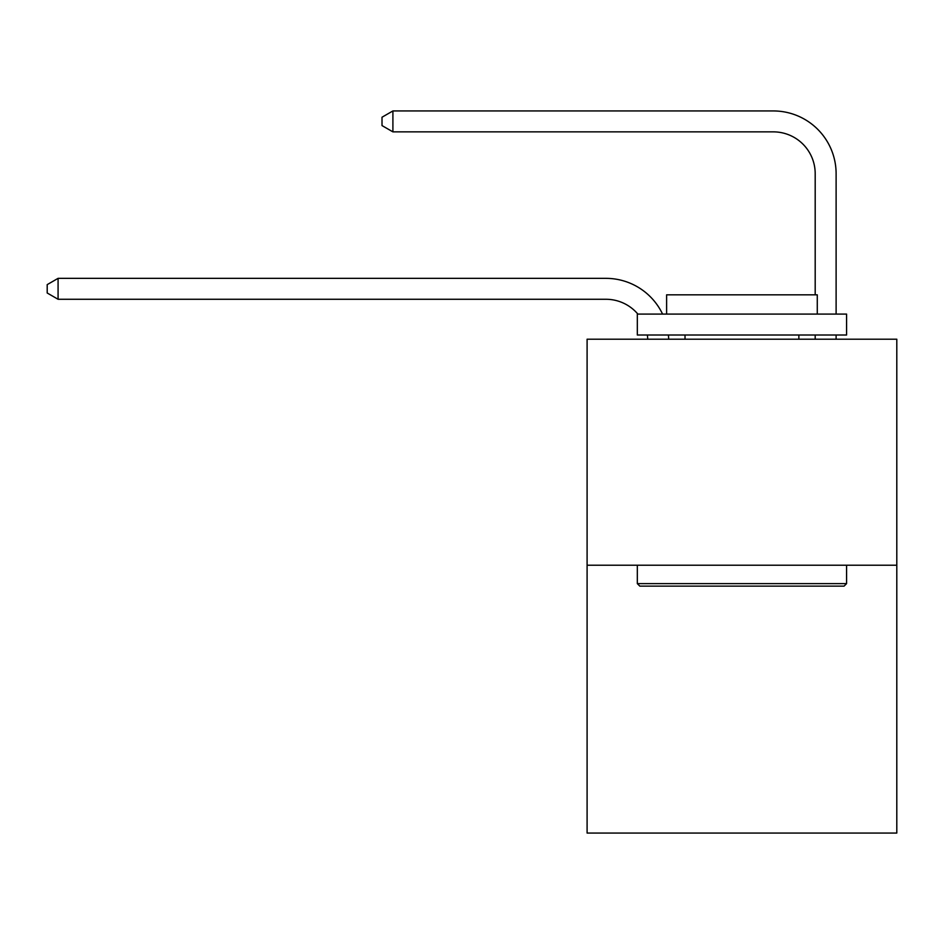 <?xml version="1.0" encoding="UTF-8"?>
<svg xmlns="http://www.w3.org/2000/svg" width="944" height="944" viewBox="0 0 944 944"><rect width="100%" height="100%" fill="white"/><g stroke="black" fill="none" stroke-linecap="round" stroke-linejoin="round"><path stroke-width="1.42" d="M896.8 565.208L896.8 339.203L587.097 339.203L587.097 833.056L896.8 833.056L896.8 565.208L587.097 565.208M647.737 339.203A41.855 41.855 0 0 0 647.336 335.014A41.855 41.855 0 0 1 647.737 339.203A41.855 41.855 0 0 0 647.336 335.014A41.855 41.855 0 0 1 647.737 339.203A41.855 41.855 0 0 0 647.336 335.014A41.855 41.855 0 0 1 647.737 339.203A41.855 41.855 0 0 0 647.336 335.014A41.855 41.855 0 0 1 647.737 339.203A41.855 41.855 0 0 0 647.336 335.014A41.855 41.855 0 0 1 647.737 339.203A41.855 41.855 0 0 0 647.336 335.014A41.855 41.855 0 0 1 647.737 339.203A41.855 41.855 0 0 0 647.336 335.014A41.855 41.855 0 0 1 647.737 339.203A41.855 41.855 0 0 0 647.336 335.014A41.855 41.855 0 0 1 647.737 339.203A41.855 41.855 0 0 0 647.336 335.014A41.855 41.855 0 0 1 647.737 339.203A41.855 41.855 0 0 0 647.336 335.014A41.855 41.855 0 0 1 647.737 339.203A41.855 41.855 0 0 0 647.336 335.014A41.855 41.855 0 0 1 647.737 339.203A41.855 41.855 0 0 0 647.336 335.014A41.855 41.855 0 0 1 647.737 339.203A41.855 41.855 0 0 0 647.336 335.014A41.855 41.855 0 0 1 647.737 339.203A41.855 41.855 0 0 0 647.336 335.014A41.855 41.855 0 0 1 647.737 339.203A41.855 41.855 0 0 0 647.336 335.014M637.873 314.092A41.855 41.855 0 0 0 605.93 299.272A41.855 41.855 0 0 1 637.873 314.092A41.855 41.855 0 0 0 605.93 299.272A41.855 41.855 0 0 1 637.873 314.092A41.855 41.855 0 0 0 605.93 299.272A41.855 41.855 0 0 1 637.873 314.092A41.855 41.855 0 0 0 605.93 299.272A41.855 41.855 0 0 1 637.873 314.092A41.855 41.855 0 0 0 605.93 299.272A41.855 41.855 0 0 1 637.873 314.092A41.855 41.855 0 0 0 605.93 299.272A41.855 41.855 0 0 1 637.873 314.092A41.855 41.855 0 0 0 605.93 299.272A41.855 41.855 0 0 1 637.873 314.092A41.855 41.855 0 0 0 605.93 299.272A41.855 41.855 0 0 1 637.873 314.092A41.855 41.855 0 0 0 605.93 299.272A41.855 41.855 0 0 1 637.873 314.092A41.855 41.855 0 0 0 605.93 299.272A41.855 41.855 0 0 1 637.873 314.092A41.855 41.855 0 0 0 605.93 299.272A41.855 41.855 0 0 1 637.873 314.092A41.855 41.855 0 0 0 605.93 299.272A41.855 41.855 0 0 1 637.873 314.092A41.855 41.855 0 0 0 605.93 299.272A41.855 41.855 0 0 1 637.873 314.092A41.855 41.855 0 0 0 605.93 299.272A41.855 41.855 0 0 1 637.873 314.092A41.855 41.855 0 0 0 605.93 299.272L58.08 299.272L47.2 292.994L47.2 284.628L58.08 278.35L605.93 278.35A62.776 62.776 0 0 1 662.582 314.092M815.191 294.835L815.191 173.72A41.855 41.855 0 0 0 773.337 131.865L392.905 131.865L382.013 125.587L382.013 117.221L392.905 110.944L773.337 110.944A62.776 62.776 0 0 1 836.113 173.72L836.113 314.092M58.08 278.35L605.93 278.35L58.08 278.35L605.93 278.35L58.08 278.35L605.93 278.35L58.08 278.35L605.93 278.35L58.08 278.35L605.93 278.35L58.08 278.35L605.93 278.35L58.08 278.35L605.93 278.35L58.08 278.35L605.93 278.35L58.08 278.35L605.93 278.35L58.08 278.35L605.93 278.35L58.08 278.35L605.93 278.35L58.08 278.35L605.93 278.35L58.08 278.35L605.93 278.35L58.08 278.35L605.93 278.35L58.08 278.35L58.08 299.272M815.191 173.72A41.855 41.855 0 0 0 773.337 131.865A41.855 41.855 0 0 1 815.191 173.72A41.855 41.855 0 0 0 773.337 131.865A41.855 41.855 0 0 1 815.191 173.72A41.855 41.855 0 0 0 773.337 131.865A41.855 41.855 0 0 1 815.191 173.72A41.855 41.855 0 0 0 773.337 131.865A41.855 41.855 0 0 1 815.191 173.72A41.855 41.855 0 0 0 773.337 131.865A41.855 41.855 0 0 1 815.191 173.72A41.855 41.855 0 0 0 773.337 131.865A41.855 41.855 0 0 1 815.191 173.72A41.855 41.855 0 0 0 773.337 131.865A41.855 41.855 0 0 1 815.191 173.72A41.855 41.855 0 0 0 773.337 131.865A41.855 41.855 0 0 1 815.191 173.72A41.855 41.855 0 0 0 773.337 131.865A41.855 41.855 0 0 1 815.191 173.72A41.855 41.855 0 0 0 773.337 131.865A41.855 41.855 0 0 1 815.191 173.72A41.855 41.855 0 0 0 773.337 131.865A41.855 41.855 0 0 1 815.191 173.72A41.855 41.855 0 0 0 773.337 131.865A41.855 41.855 0 0 1 815.191 173.72A41.855 41.855 0 0 0 773.337 131.865A41.855 41.855 0 0 1 815.191 173.72A41.855 41.855 0 0 0 773.337 131.865A41.855 41.855 0 0 1 815.191 173.72M392.905 110.944L773.337 110.944L392.905 110.944L773.337 110.944L392.905 110.944L773.337 110.944L392.905 110.944L773.337 110.944L392.905 110.944L773.337 110.944L392.905 110.944L773.337 110.944L392.905 110.944L773.337 110.944L392.905 110.944L773.337 110.944L392.905 110.944L773.337 110.944L392.905 110.944L773.337 110.944L392.905 110.944L773.337 110.944L392.905 110.944L773.337 110.944L392.905 110.944L773.337 110.944L392.905 110.944L773.337 110.944L392.905 110.944L392.905 131.865M844.066 586.13L639.831 586.13L637.318 583.616L846.579 583.616L844.066 586.13M637.318 314.092L846.579 314.092L846.579 335.014L637.318 335.014L637.318 314.092M817.28 314.092L817.28 294.835L666.617 294.835L666.617 314.092M637.318 565.208L637.318 583.616M846.579 565.208L846.579 583.616M685.025 335.014L685.025 339.203M798.86 335.014L798.86 339.203M668.411 335.014A62.776 62.776 0 0 1 668.671 339.203M836.113 335.014L836.113 339.203M815.191 339.203L815.191 335.014"/></g></svg>
